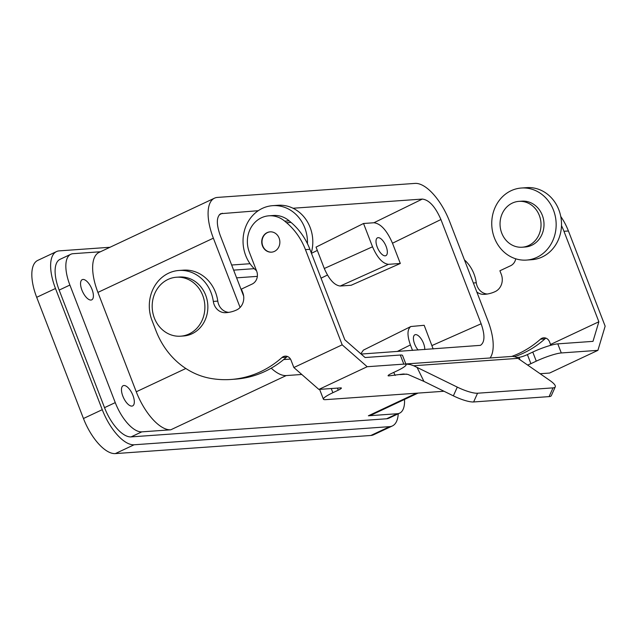 <?xml version="1.0" encoding="UTF-8"?>
<svg xmlns="http://www.w3.org/2000/svg" width="637" height="637" viewBox="0 0 637 637"><rect width="100%" height="100%" fill="white"/><g stroke="black" fill="none" stroke-linecap="round" stroke-linejoin="round"><path stroke-width="0.96" d="M70.795 254.274A32.837 14.086 64.8 0 0 69.895 285.05L115.257 402.608L104.524 407.656L59.161 290.098A32.837 14.086 64.8 0 1 60.053 259.323L70.795 254.274A32.837 14.086 64.8 0 1 73.064 253.693L100.447 251.75M115.257 402.608A32.837 14.086 64.8 0 0 141.804 431.854L170.78 429.8A42.687 18.306 64.8 0 1 136.262 391.779L97.915 292.399A42.687 18.306 64.8 0 1 99.085 252.395L214.526 198.163A42.687 18.306 64.8 0 1 217.472 197.414L415.069 183.4A42.687 18.306 64.8 0 1 449.587 221.413L487.934 320.793A42.687 18.306 64.8 0 1 490.092 357.978M93.273 294.039A11.163 4.785 64.8 0 0 83.001 279.452A11.163 4.785 64.8 0 0 82.229 279.651A11.163 4.785 64.8 0 0 82.269 290.95A11.163 4.785 64.8 0 0 90.948 300.051A11.163 4.785 64.8 0 0 91.72 299.86A11.163 4.785 64.8 0 0 93.273 294.039M258.28 210.704L220.689 213.698C216.421 216.827 216.246 223.993 220.147 235.196L243.653 296.094M361.139 354.068L480.433 345.35C484.861 342.356 485.099 335.158 481.142 323.771L440.923 219.534C435.334 206.722 429.139 199.899 422.339 199.07L293.028 208.243M283.688 359.563L290.48 359.077M214.526 198.163A42.687 18.306 64.8 0 0 213.363 238.174L240.101 307.472M271.235 368.178A42.687 18.306 64.8 0 0 286.22 375.567L301.779 374.468M377.215 247.068A9.85 4.228 64.8 0 0 385.863 255.668A9.85 4.228 64.8 0 0 386.126 246.431A9.85 4.228 64.8 0 0 377.486 237.832A9.85 4.228 64.8 0 0 377.215 247.068M363.536 223.491L316.048 247.108L324.297 268.495C329.09 279.476 334.401 285.32 340.222 286.037L388.451 264.323C382.622 263.607 377.311 257.762 372.526 246.782L363.536 223.491L373.919 222.751L422.339 199.07M388.451 264.323L400.315 263.479L392.496 243.223C386.906 230.411 380.719 223.587 373.919 222.751M340.222 286.037L351.154 285.265L400.315 263.479M433.16 348.957L424.17 325.292L410.865 326.518L363.377 350.135L360.853 353.822M424.744 349.554A9.85 4.228 64.8 0 0 423.541 343.391A9.85 4.228 64.8 0 0 414.894 334.791A9.85 4.228 64.8 0 0 414.623 344.02A9.85 4.228 64.8 0 0 418.119 350.024M412.521 350.422L410.403 344.943C407.051 335.333 407.21 329.194 410.865 326.518M134.192 400.084A11.163 4.785 64.8 0 0 123.92 385.496A11.163 4.785 64.8 0 0 123.148 385.696A11.163 4.785 64.8 0 0 123.188 397.002A11.163 4.785 64.8 0 0 131.867 406.103A11.163 4.785 64.8 0 0 132.639 405.904A11.163 4.785 64.8 0 0 134.192 400.084M515.731 258.805A9.85 8.783 -94.1 0 1 510.643 265.725L499.902 270.765L501.311 274.404A13.138 11.705 -94.1 0 1 495.244 291.563A36.779 32.774 -94.1 0 1 484.757 294.318A36.779 32.774 -94.1 0 1 484.096 294.358L485.41 294.262M250.054 263.718L231.661 265.016M404.503 399.439A32.837 14.086 -115.2 0 1 399.614 413.15L388.881 418.191A32.837 14.086 -115.2 0 1 386.603 418.772L131.071 436.894A32.837 14.086 64.8 0 1 104.524 407.656M110.002 247.267L59.281 250.867A39.406 16.904 -115.2 0 0 56.558 251.559L37.766 260.39A39.406 16.904 -115.2 0 0 36.691 297.312L83.455 418.509A39.406 16.904 -115.2 0 0 115.313 453.6L370.853 435.477A39.406 16.904 -115.2 0 0 373.577 434.784L392.368 425.954A39.406 16.904 -115.2 0 1 389.645 426.647L370.853 435.477M389.645 426.647L134.112 444.777A39.406 16.904 -115.2 0 1 102.254 409.679L55.483 288.489A39.406 16.904 -115.2 0 1 56.558 251.559M398.244 413.787A39.406 16.904 -115.2 0 1 392.368 425.954M236.606 277.843L257.34 276.37M233.628 270.128L254.243 268.671M563.96 231.295L568.419 230.984L605.15 326.184L597.912 350.35L561.293 352.954A19.699 2.906 -21.1 0 0 536.274 361.147L530.9 363.671L527.396 354.586L532.763 352.062A19.699 2.906 -21.1 0 1 557.789 343.861L592.999 341.36L598.868 321.765L563.96 231.295A65.675 58.524 -94.1 0 0 561.492 225.641A36.118 32.192 -94.1 0 0 558.832 209.796A36.118 32.192 -94.1 0 0 526.743 187.644L521.4 188.019A36.118 32.192 -94.1 0 0 494.423 237.919A36.118 32.192 -94.1 0 0 526.512 260.079A36.118 32.192 -94.1 0 0 553.481 210.178A36.118 32.192 -94.1 0 0 545.439 197.558A36.118 32.192 -94.1 0 0 521.4 188.019M550.249 345.453L550.543 344.466L598.868 321.765M399.614 413.15A32.837 14.086 -115.2 0 1 397.345 413.724L368.377 415.786A42.687 18.306 64.8 0 0 371.323 415.029L418.023 393.093M318.866 389.422L367.191 366.721L342.18 344.832L293.856 367.533L318.866 389.422L340.628 387.877A6.569 0.971 158.9 0 1 341.384 388.037A6.569 0.971 158.9 0 1 338.231 390.186L332.864 392.711A19.699 2.906 158.9 0 0 323.397 399.168A19.699 2.906 158.9 0 0 325.666 399.646L443.981 391.253M539.332 215.465A22.988 20.488 -94.1 0 0 518.908 201.364A22.988 20.488 -94.1 0 0 501.741 233.118A22.988 20.488 -94.1 0 0 522.165 247.22A22.988 20.488 -94.1 0 0 539.332 215.465M597.912 350.35L549.588 373.051L540.112 373.728M168.017 279.436A29.549 26.34 -94.1 0 0 152.968 313.404A29.549 26.34 -94.1 0 0 180.629 336.185A29.549 26.34 -94.1 0 0 189.062 333.979A29.549 26.34 -94.1 0 0 204.103 300.011A29.549 26.34 -94.1 0 0 176.449 277.23A29.549 26.34 -94.1 0 0 168.017 279.436M287.454 356.489A6.569 5.852 -94.1 0 0 286.419 357.222L281.96 357.54A103.759 92.469 -94.1 0 1 230.984 379.469A103.759 92.469 -94.1 0 1 210.401 378.354A78.805 70.229 -94.1 0 1 156.025 330.858L151.98 320.371A36.118 32.192 -94.1 0 1 178.957 270.47A36.118 32.192 -94.1 0 1 213.323 301.42A13.138 11.705 -94.1 0 0 225.586 312.695A36.779 32.774 -94.1 0 0 226.246 312.656A36.779 32.774 -94.1 0 0 236.733 309.901A13.138 11.705 -94.1 0 0 242.801 292.741L241.399 289.102L252.133 284.062A9.85 8.783 -94.1 0 0 256.679 271.187L249.314 252.101A26.268 23.41 -94.1 0 1 268.933 215.808A26.268 23.41 -94.1 0 1 284.715 221.15L289.174 220.832A26.268 23.41 -94.1 0 0 273.392 215.489L268.933 215.808M230.984 379.469L235.443 379.15A103.759 92.469 -94.1 0 0 286.419 357.222M228.779 312.361A13.138 11.705 -94.1 0 1 217.782 301.102A36.118 32.192 -94.1 0 0 183.408 270.152L178.957 270.47M453.369 395.856L457.286 387.113L413.676 365.749L517.969 358.352L549.962 380.544A19.699 4.602 -155.9 0 1 555.265 386.858L551.347 395.601A19.699 4.602 -155.9 0 1 549.094 396.612L473.633 401.963A19.699 4.602 24.1 0 1 453.369 395.856L423.931 381.404L407.847 374.397L403.388 373.999L388.849 375.886A6.569 0.971 158.9 0 1 388.092 375.734A6.569 0.971 158.9 0 1 391.245 373.577L396.62 371.053A19.699 2.906 158.9 0 0 406.08 364.595L402.576 355.51A19.699 2.906 158.9 0 0 400.307 355.032L365.089 357.532L344.816 339.784L309.908 249.322A65.675 58.524 -94.1 0 0 307.44 243.668A65.675 58.524 -94.1 0 0 291.021 222.401L289.174 220.832M267.166 232.616A10.176 9.069 -94.1 0 0 261.99 244.313A10.176 9.069 -94.1 0 0 271.513 252.164A10.176 9.069 -94.1 0 0 274.42 251.4A10.176 9.069 -94.1 0 0 279.595 239.703A10.176 9.069 -94.1 0 0 270.072 231.852A10.176 9.069 -94.1 0 0 267.166 232.616M180.629 336.185L183.599 335.978A29.549 26.34 -94.1 0 0 192.032 333.764A29.549 26.34 -94.1 0 0 207.073 299.796A29.549 26.34 -94.1 0 0 179.419 277.023L176.449 277.23M309.908 249.322L305.449 249.632L342.18 344.832M305.449 249.632A65.675 58.524 -94.1 0 0 286.562 222.719L284.715 221.15M293.856 367.533L291.021 360.184A6.569 5.852 -94.1 0 0 285.185 356.155A6.569 5.852 -94.1 0 0 281.96 357.54M367.191 366.721L403.81 364.125L400.307 355.032M270.223 231.844A10.176 9.069 -94.1 0 0 267.468 232.593A10.176 9.069 -94.1 0 0 262.269 244.21A10.176 9.069 -94.1 0 0 271.665 252.148M307.44 243.668A36.118 32.192 -94.1 0 0 304.781 227.823A36.118 32.192 -94.1 0 0 272.692 205.663A36.118 32.192 -94.1 0 0 245.715 255.564A36.118 32.192 -94.1 0 0 256.488 270.693M311.278 252.873A36.118 32.192 -94.1 0 0 310.131 227.441A36.118 32.192 -94.1 0 0 302.089 214.82A36.118 32.192 -94.1 0 0 278.043 205.281L272.692 205.663M527.396 354.586A6.569 0.971 -21.1 0 1 519.051 357.317L516.631 357.484M320.093 389.334A19.699 2.906 158.9 0 0 319.885 390.083L323.397 399.168M406.08 364.595A19.699 2.906 158.9 0 0 403.81 364.125M530.9 363.671A6.569 0.971 -21.1 0 1 527.579 365.049M555.265 386.858A19.699 4.602 -155.9 0 1 553.012 387.869L477.551 393.22A19.699 4.602 24.1 0 1 457.286 387.113M413.676 365.749L410.188 364.547L405.865 364.038M517.969 358.352L515.405 356.911L512.713 356.37L405.833 363.95M550.543 344.466L549.532 341.846A6.569 5.852 -94.1 0 0 543.695 337.817A6.569 5.852 -94.1 0 0 540.471 339.202L544.93 338.884A6.569 5.852 -94.1 0 1 545.957 338.151M526.512 260.079L531.855 259.697A36.118 32.192 -94.1 0 0 561.492 225.641M476.81 291.969A13.138 11.705 -94.1 0 0 484.096 294.358M511.678 356.441A103.759 92.469 -94.1 0 0 540.471 339.202M514.64 356.648A103.759 92.469 -94.1 0 0 544.93 338.884M473.339 282.979L476.285 282.772A36.118 32.192 -94.1 0 0 464.421 259.864M476.285 282.772A13.138 11.705 -94.1 0 0 487.289 294.023M568.419 230.984A65.675 58.524 -94.1 0 0 560.759 216.476M522.165 247.22L525.135 247.013A22.988 20.488 -94.1 0 0 542.302 215.258A22.988 20.488 -94.1 0 0 521.878 201.157L518.908 201.364M327.45 275.041L321.04 278.17M317.33 250.429L311.445 253.311M481.142 323.771L431.982 345.549M59.161 290.098L69.895 285.05M222.369 213.252L219.311 214.773M324.297 268.495L372.526 246.782M392.496 243.223L440.923 219.534M410.403 344.943L397.193 351.513M141.804 431.854L131.071 436.894M397.345 413.724L386.603 418.772M416.439 393.204L368.377 415.786M170.78 429.8L286.22 375.567M55.483 288.489L36.691 297.312M561.293 352.954L557.789 343.861M102.254 409.679L83.455 418.509M97.915 292.399L213.363 238.174M136.262 391.779L185.837 368.497M134.112 444.777L115.313 453.6M217.782 301.102L213.323 301.42M291.021 222.401L286.562 222.719M226.907 312.6L225.586 312.695M388.849 375.886L388.546 375.105M395.203 375.44L393.722 372.414M406.725 374.118L399.98 374.604M423.931 381.404L417.052 367.366M549.094 396.612L553.012 387.869M473.633 401.963L477.551 393.22M520.023 359.817L519.051 357.317M536.274 361.147L532.763 352.062M337.427 388.1L338.231 390.186M331.256 388.538L332.864 392.711"/></g></svg>
